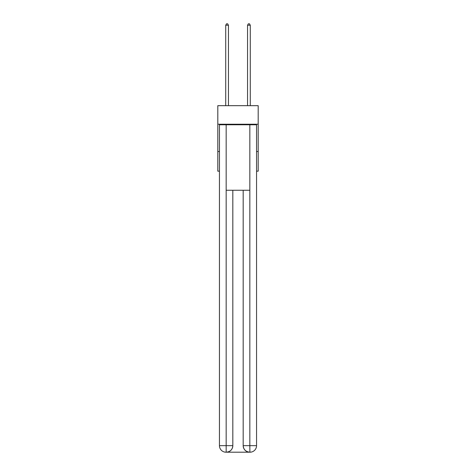 <?xml version="1.0" encoding="UTF-8"?>
<svg xmlns="http://www.w3.org/2000/svg" width="476" height="476" viewBox="0 0 476 476"><rect width="100%" height="100%" fill="white"/><g stroke="black" fill="none" stroke-linecap="round" stroke-linejoin="round"><path stroke-width="0.71" d="M258.188 124.23L258.188 105.678L217.812 105.678L217.812 124.23L258.188 124.23L258.188 171.164L256.552 171.164M219.448 151.517L217.812 151.517L217.812 124.23M258.188 151.517L256.552 151.517M217.812 151.517L217.812 171.164L219.448 171.164M225.993 452.2A6.551 6.551 0 0 1 219.448 445.649L232.818 445.649L232.818 190.263L232.818 445.649A6.551 6.551 0 0 1 226.267 452.2L225.993 452.2A6.551 6.551 0 0 1 219.448 445.649L219.448 124.777L226.16 124.777L226.16 190.263L249.84 190.263L249.84 124.777L226.16 124.777M249.84 124.777L256.552 124.777L256.552 445.649A6.551 6.551 0 0 1 250.007 452.2L249.733 452.2A6.551 6.551 0 0 1 243.182 445.649L243.182 190.263L243.182 445.649C243.516 449.511 245.699 451.694 249.733 452.2L226.267 452.2C230.319 451.778 232.502 449.594 232.818 445.649M243.182 445.649L249.84 445.649L249.894 452.2M226.16 190.263L226.16 452.2M228.45 105.678L228.45 25.216L225.719 25.216L225.719 105.678M225.719 25.216L226.54 23.8L227.629 23.8L228.45 25.216M250.281 105.678L250.281 25.216L247.55 25.216L247.55 105.678M247.55 25.216L248.371 23.8L249.46 23.8L250.281 25.216M249.84 190.263L249.84 445.649L256.552 445.649"/></g></svg>
